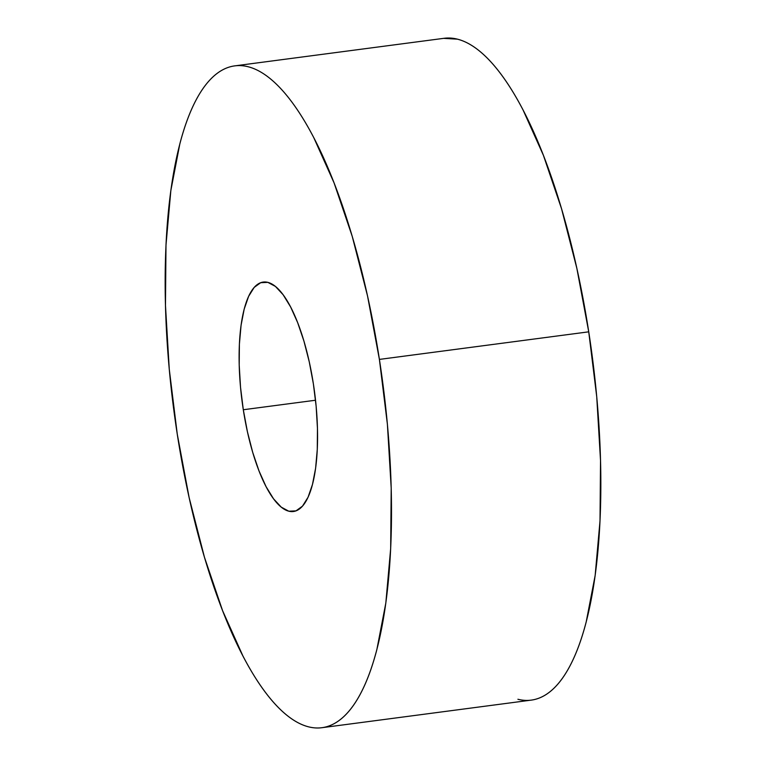 <?xml version="1.0" encoding="UTF-8"?>
<svg xmlns="http://www.w3.org/2000/svg" width="766" height="766" viewBox="0 0 766 766"><rect width="100%" height="100%" fill="white"/><g stroke="black" fill="none" stroke-linecap="round" stroke-linejoin="round"><path stroke-width="1.15" d="M243.301 409.743A115.704 36.519 82.5 0 1 263.226 282.07A115.704 36.519 82.5 0 1 313.371 383.823L309.253 361.82L303.949 341.157L297.658 322.63L290.62 306.955L283.114 294.728L275.425 286.427L267.851 282.367L260.67 282.702L254.178 287.422L248.615 296.346L244.182 309.129L241.07 325.282L239.394 344.183L239.203 365.104L240.524 387.242L243.301 409.743L247.418 431.756L252.723 452.419L259.013 470.946L266.051 486.621L273.558 498.838L281.246 507.14L288.82 511.209L295.992 510.865L302.493 506.144L308.056 497.23L312.48 484.447L315.602 468.294L317.277 449.393L317.459 428.472L316.147 406.334L313.371 383.823A115.704 36.519 82.5 0 1 293.445 511.506A115.704 36.519 82.5 0 1 243.301 409.743L315.535 400.235L243.301 409.743M379.4 359.407A333.775 105.354 82.5 0 1 321.921 727.7A333.775 105.354 82.5 0 1 177.262 434.169L169.267 369.25L165.466 305.385L165.992 245.043L170.847 190.523L179.828 143.931C183.486 129.885 187.737 117.6 192.592 107.058C197.446 96.526 202.799 87.946 208.649 81.32C214.509 74.695 220.752 70.156 227.387 67.705C234.023 65.254 240.926 64.928 248.088 66.738C255.25 68.538 262.537 72.444 269.948 78.448C277.359 84.452 284.751 92.427 292.124 102.395C299.506 112.363 306.716 124.111 313.782 137.66L334.062 182.873L352.216 236.311L367.527 295.925L379.4 359.407L387.405 424.326L391.206 488.181L390.67 548.533L385.825 603.053L376.843 649.645C373.186 663.682 368.934 675.976 364.08 686.518C359.225 697.05 353.873 705.63 348.023 712.256C342.163 718.872 335.92 723.41 329.275 725.871C322.639 728.322 315.745 728.648 308.583 726.838C301.421 725.029 294.134 721.122 286.723 715.128C279.312 709.125 271.92 701.139 264.548 691.181C257.165 681.213 249.946 669.465 242.889 655.916L222.6 610.693L204.455 557.255L189.145 497.651L177.262 434.169A333.775 105.354 82.5 0 1 234.75 65.876A333.775 105.354 82.5 0 1 379.4 359.407L588.738 331.831L379.4 359.407M321.921 727.7L531.25 700.124A333.775 105.354 -97.5 0 0 588.738 331.831L596.733 396.75L600.534 460.615L600.008 520.957L595.153 575.477L586.172 622.069C582.514 636.115 578.263 648.4 573.408 658.942C568.554 669.474 563.202 678.054 557.351 684.68C551.491 691.305 545.248 695.844 538.613 698.295C531.977 700.746 525.074 701.072 517.912 699.262M443.619 38.357L457.417 39.162C464.579 40.971 471.866 44.878 479.277 50.872C486.688 56.876 494.08 64.861 501.452 74.819C508.835 84.787 516.054 96.535 523.111 110.084L543.4 155.306L561.545 208.745L576.855 268.349L588.738 331.831A333.775 105.354 -97.5 0 0 444.079 38.3L234.75 65.876"/></g></svg>

